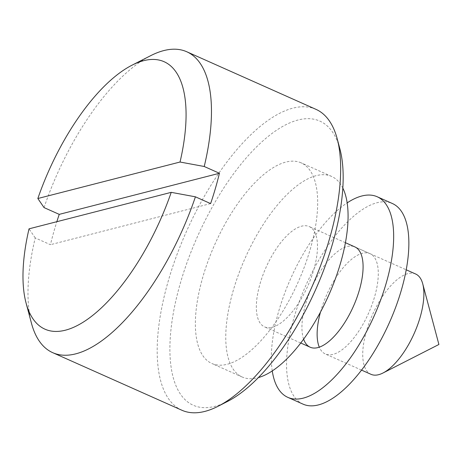 <?xml version="1.0" encoding="UTF-8"?>
<svg xmlns="http://www.w3.org/2000/svg" width="462" height="462" viewBox="0 0 462 462"><rect width="100%" height="100%" fill="white"/><g stroke="black" fill="none" stroke-linecap="round" stroke-linejoin="round"><path stroke-width="0.35" stroke-dasharray="2.31 1.73" d="M227.292 401.57A155.561 64.761 114 0 1 180.498 282.686A155.561 64.761 114 0 1 266.251 138.028A155.561 64.761 114 0 1 339.905 148.937M315.979 109.35A164.709 68.567 -66 0 0 168.422 280.446A164.709 68.567 -66 0 0 181.861 410.233M415.656 274.006A54.903 22.857 -66 0 0 366.476 331.04A54.903 22.857 -66 0 0 370.951 374.301M313.744 269.848A54.903 22.857 -66 0 0 309.269 226.582A54.903 22.857 -66 0 0 260.083 283.616A54.903 22.857 -66 0 0 264.564 326.877A54.903 22.857 -66 0 0 313.744 269.848M342.833 188.063A109.806 45.715 -66 0 0 331.624 176.438A109.806 45.715 -66 0 0 233.252 290.5A109.806 45.715 -66 0 0 242.209 377.027A109.806 45.715 -66 0 0 258.35 377.587M310.181 249.411A109.806 45.715 -66 0 0 301.224 162.884A109.806 45.715 -66 0 0 202.858 276.952A109.806 45.715 -66 0 0 211.81 363.473A109.806 45.715 -66 0 0 310.181 249.411M31.439 323.175A164.709 68.567 114 0 1 35.239 237.918L50.433 244.693A164.709 68.567 114 0 1 54.435 229.637A164.709 68.567 114 0 1 56.843 221.696M44.046 207.594A164.709 68.567 114 0 1 150.676 55.677M35.239 237.918L29.031 228.834M210.614 203.592L50.433 244.693M303.615 339.125A54.903 22.857 114 0 1 305.677 303.938A54.903 22.857 114 0 1 354.862 246.91L406.219 269.802M320.501 312.046A54.903 22.857 114 0 1 320.876 310.712A54.903 22.857 114 0 1 370.062 253.684A54.903 22.857 114 0 1 374.543 296.945A54.903 22.857 114 0 1 325.358 353.979A54.903 22.857 114 0 1 319.288 347.147M303.003 404.123A109.806 45.715 114 0 1 294.046 317.596A109.806 45.715 114 0 1 392.417 203.534M272.257 370.917A109.806 45.715 114 0 1 278.846 310.822A109.806 45.715 114 0 1 347.17 202.87M345.426 242.7L309.269 226.582M331.624 176.438L301.224 162.884M242.209 377.027L211.81 363.473M361.515 370.097L325.358 353.979M300.722 342.995L264.564 326.877M370.062 253.684L354.862 246.91"/><path stroke-width="0.69" d="M337.214 138.825L339.905 148.937A155.561 64.761 114 0 1 332.542 243.676A155.561 64.761 114 0 1 227.292 401.57L217.972 406.323A164.709 68.567 -66 0 0 329.412 239.137A164.709 68.567 -66 0 0 337.214 138.825A164.709 68.567 -66 0 0 315.979 109.35L186.792 51.767A164.709 68.567 114 0 1 204.227 166.493L219.427 173.273A164.709 68.567 114 0 1 215.425 188.329A164.709 68.567 114 0 1 210.614 203.592L195.42 196.818A164.709 68.567 114 0 1 52.674 352.65A164.709 68.567 114 0 1 31.439 323.175L26.051 302.957A146.408 60.949 -66 0 0 90.823 316.863A146.408 60.949 -66 0 0 171.223 192.348L29.031 228.834A146.408 60.949 -66 0 0 26.051 302.957M361.515 370.097L370.951 374.301A54.903 22.857 -66 0 0 382.992 372.996A54.903 22.857 -66 0 0 420.137 317.273A54.903 22.857 -66 0 0 422.736 283.835A54.903 22.857 -66 0 0 415.656 274.006L406.219 269.802M258.35 377.587A109.806 45.715 -66 0 0 340.581 262.959A109.806 45.715 -66 0 0 342.833 188.063M56.843 221.696A164.709 68.567 114 0 1 59.246 214.368L44.046 207.594L37.844 198.516A146.408 60.949 -66 0 1 132.04 65.182L150.676 55.677A164.709 68.567 114 0 1 186.792 51.767M171.223 192.348L195.42 196.818M204.227 166.493L180.036 162.029A146.408 60.949 -66 0 0 132.04 65.182M180.036 162.029L37.844 198.516M52.674 352.65L181.861 410.233A164.709 68.567 -66 0 0 217.972 406.323M219.427 173.273L59.246 214.368M345.426 242.7L354.862 246.91A54.903 22.857 114 0 1 359.344 290.171A54.903 22.857 114 0 1 310.158 347.205A54.903 22.857 114 0 1 303.615 339.125M319.288 347.147A54.903 22.857 114 0 1 320.501 312.046M347.17 202.87A109.806 45.715 114 0 1 377.217 196.76L392.417 203.534A109.806 45.715 114 0 1 401.374 290.061A109.806 45.715 114 0 1 303.003 404.123L287.803 397.349A109.806 45.715 114 0 1 272.257 370.917M377.217 196.76A109.806 45.715 114 0 1 386.174 283.287A109.806 45.715 114 0 1 287.803 397.349M382.992 372.996L438.9 344.479L422.736 283.835M310.158 347.205L300.722 342.995"/></g></svg>
